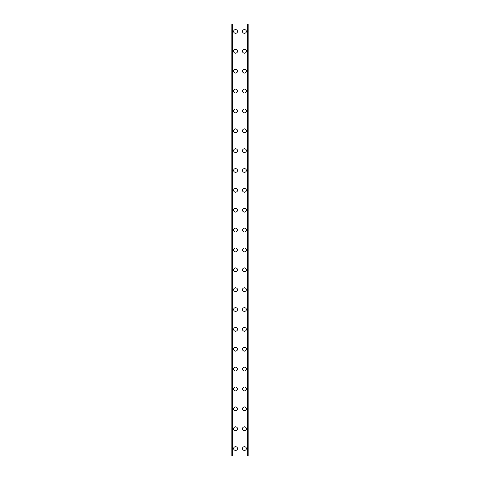 <?xml version="1.0" encoding="UTF-8"?>
<svg xmlns="http://www.w3.org/2000/svg" width="480" height="480" viewBox="0 0 480 480"><rect width="100%" height="100%" fill="white"/><g stroke="black" fill="none" stroke-linecap="round" stroke-linejoin="round"><path stroke-width="0.72" d="M233.67 448.554A1.86 1.86 0 0 1 235.53 446.688A1.86 1.86 0 0 1 237.396 448.554A1.86 1.86 0 0 1 235.53 450.414A1.86 1.86 0 0 1 233.67 448.554M233.67 428.688A1.86 1.86 0 0 1 235.53 426.828A1.86 1.86 0 0 1 237.396 428.688A1.86 1.86 0 0 1 235.53 430.554A1.86 1.86 0 0 1 233.67 428.688M233.67 408.828A1.86 1.86 0 0 1 235.53 406.968A1.86 1.86 0 0 1 237.396 408.828A1.86 1.86 0 0 1 235.53 410.688A1.86 1.86 0 0 1 233.67 408.828M233.67 388.968A1.86 1.86 0 0 1 235.53 387.102A1.86 1.86 0 0 1 237.396 388.968A1.86 1.86 0 0 1 235.53 390.828A1.86 1.86 0 0 1 233.67 388.968M233.67 369.102A1.86 1.86 0 0 1 235.53 367.242A1.86 1.86 0 0 1 237.396 369.102A1.86 1.86 0 0 1 235.53 370.968A1.86 1.86 0 0 1 233.67 369.102M233.67 349.242A1.86 1.86 0 0 1 235.53 347.382A1.86 1.86 0 0 1 237.396 349.242A1.86 1.86 0 0 1 235.53 351.102A1.86 1.86 0 0 1 233.67 349.242M233.67 329.382A1.86 1.86 0 0 1 235.53 327.516A1.86 1.86 0 0 1 237.396 329.382A1.86 1.86 0 0 1 235.53 331.242A1.86 1.86 0 0 1 233.67 329.382M233.67 309.516A1.86 1.86 0 0 1 235.53 307.656A1.86 1.86 0 0 1 237.396 309.516A1.86 1.86 0 0 1 235.53 311.382A1.86 1.86 0 0 1 233.67 309.516M233.67 289.656A1.86 1.86 0 0 1 235.53 287.796A1.86 1.86 0 0 1 237.396 289.656A1.86 1.86 0 0 1 235.53 291.516A1.86 1.86 0 0 1 233.67 289.656M233.67 269.796A1.86 1.86 0 0 1 235.53 267.93A1.86 1.86 0 0 1 237.396 269.796A1.86 1.86 0 0 1 235.53 271.656A1.86 1.86 0 0 1 233.67 269.796M233.67 249.93A1.86 1.86 0 0 1 235.53 248.07A1.86 1.86 0 0 1 237.396 249.93A1.86 1.86 0 0 1 235.53 251.796A1.86 1.86 0 0 1 233.67 249.93M233.67 230.07A1.86 1.86 0 0 1 235.53 228.204A1.86 1.86 0 0 1 237.396 230.07A1.86 1.86 0 0 1 235.53 231.93A1.86 1.86 0 0 1 233.67 230.07M233.67 210.204A1.86 1.86 0 0 1 235.53 208.344A1.86 1.86 0 0 1 237.396 210.204A1.86 1.86 0 0 1 235.53 212.07A1.86 1.86 0 0 1 233.67 210.204M233.67 190.344A1.86 1.86 0 0 1 235.53 188.484A1.86 1.86 0 0 1 237.396 190.344A1.86 1.86 0 0 1 235.53 192.204A1.86 1.86 0 0 1 233.67 190.344M233.67 170.484A1.86 1.86 0 0 1 235.53 168.618A1.86 1.86 0 0 1 237.396 170.484A1.86 1.86 0 0 1 235.53 172.344A1.86 1.86 0 0 1 233.67 170.484M233.67 150.618A1.86 1.86 0 0 1 235.53 148.758A1.86 1.86 0 0 1 237.396 150.618A1.86 1.86 0 0 1 235.53 152.484A1.86 1.86 0 0 1 233.67 150.618M233.67 130.758A1.86 1.86 0 0 1 235.53 128.898A1.86 1.86 0 0 1 237.396 130.758A1.86 1.86 0 0 1 235.53 132.618A1.86 1.86 0 0 1 233.67 130.758M233.67 110.898A1.86 1.86 0 0 1 235.53 109.032A1.86 1.86 0 0 1 237.396 110.898A1.86 1.86 0 0 1 235.53 112.758A1.86 1.86 0 0 1 233.67 110.898M233.67 91.032A1.86 1.86 0 0 1 235.53 89.172A1.86 1.86 0 0 1 237.396 91.032A1.86 1.86 0 0 1 235.53 92.898A1.86 1.86 0 0 1 233.67 91.032M233.67 71.172A1.86 1.86 0 0 1 235.53 69.312A1.86 1.86 0 0 1 237.396 71.172A1.86 1.86 0 0 1 235.53 73.032A1.86 1.86 0 0 1 233.67 71.172M233.67 51.312A1.86 1.86 0 0 1 235.53 49.446A1.86 1.86 0 0 1 237.396 51.312A1.86 1.86 0 0 1 235.53 53.172A1.86 1.86 0 0 1 233.67 51.312M233.67 31.446A1.86 1.86 0 0 1 235.53 29.586A1.86 1.86 0 0 1 237.396 31.446A1.86 1.86 0 0 1 235.53 33.312A1.86 1.86 0 0 1 233.67 31.446M242.604 448.554A1.86 1.86 0 0 1 244.47 446.688A1.86 1.86 0 0 1 246.33 448.554A1.86 1.86 0 0 1 244.47 450.414A1.86 1.86 0 0 1 242.604 448.554M242.604 428.688A1.86 1.86 0 0 1 244.47 426.828A1.86 1.86 0 0 1 246.33 428.688A1.86 1.86 0 0 1 244.47 430.554A1.86 1.86 0 0 1 242.604 428.688M242.604 408.828A1.86 1.86 0 0 1 244.47 406.968A1.86 1.86 0 0 1 246.33 408.828A1.86 1.86 0 0 1 244.47 410.688A1.86 1.86 0 0 1 242.604 408.828M242.604 388.968A1.86 1.86 0 0 1 244.47 387.102A1.86 1.86 0 0 1 246.33 388.968A1.86 1.86 0 0 1 244.47 390.828A1.86 1.86 0 0 1 242.604 388.968M242.604 369.102A1.86 1.86 0 0 1 244.47 367.242A1.86 1.86 0 0 1 246.33 369.102A1.86 1.86 0 0 1 244.47 370.968A1.86 1.86 0 0 1 242.604 369.102M242.604 349.242A1.86 1.86 0 0 1 244.47 347.382A1.86 1.86 0 0 1 246.33 349.242A1.86 1.86 0 0 1 244.47 351.102A1.86 1.86 0 0 1 242.604 349.242M242.604 329.382A1.86 1.86 0 0 1 244.47 327.516A1.86 1.86 0 0 1 246.33 329.382A1.86 1.86 0 0 1 244.47 331.242A1.86 1.86 0 0 1 242.604 329.382M242.604 309.516A1.86 1.86 0 0 1 244.47 307.656A1.86 1.86 0 0 1 246.33 309.516A1.86 1.86 0 0 1 244.47 311.382A1.86 1.86 0 0 1 242.604 309.516M242.604 289.656A1.86 1.86 0 0 1 244.47 287.796A1.86 1.86 0 0 1 246.33 289.656A1.86 1.86 0 0 1 244.47 291.516A1.86 1.86 0 0 1 242.604 289.656M242.604 269.796A1.86 1.86 0 0 1 244.47 267.93A1.86 1.86 0 0 1 246.33 269.796A1.86 1.86 0 0 1 244.47 271.656A1.86 1.86 0 0 1 242.604 269.796M242.604 249.93A1.86 1.86 0 0 1 244.47 248.07A1.86 1.86 0 0 1 246.33 249.93A1.86 1.86 0 0 1 244.47 251.796A1.86 1.86 0 0 1 242.604 249.93M242.604 230.07A1.86 1.86 0 0 1 244.47 228.204A1.86 1.86 0 0 1 246.33 230.07A1.86 1.86 0 0 1 244.47 231.93A1.86 1.86 0 0 1 242.604 230.07M242.604 210.204A1.86 1.86 0 0 1 244.47 208.344A1.86 1.86 0 0 1 246.33 210.204A1.86 1.86 0 0 1 244.47 212.07A1.86 1.86 0 0 1 242.604 210.204M242.604 190.344A1.86 1.86 0 0 1 244.47 188.484A1.86 1.86 0 0 1 246.33 190.344A1.86 1.86 0 0 1 244.47 192.204A1.86 1.86 0 0 1 242.604 190.344M242.604 170.484A1.86 1.86 0 0 1 244.47 168.618A1.86 1.86 0 0 1 246.33 170.484A1.86 1.86 0 0 1 244.47 172.344A1.86 1.86 0 0 1 242.604 170.484M242.604 150.618A1.86 1.86 0 0 1 244.47 148.758A1.86 1.86 0 0 1 246.33 150.618A1.86 1.86 0 0 1 244.47 152.484A1.86 1.86 0 0 1 242.604 150.618M242.604 130.758A1.86 1.86 0 0 1 244.47 128.898A1.86 1.86 0 0 1 246.33 130.758A1.86 1.86 0 0 1 244.47 132.618A1.86 1.86 0 0 1 242.604 130.758M242.604 110.898A1.86 1.86 0 0 1 244.47 109.032A1.86 1.86 0 0 1 246.33 110.898A1.86 1.86 0 0 1 244.47 112.758A1.86 1.86 0 0 1 242.604 110.898M242.604 91.032A1.86 1.86 0 0 1 244.47 89.172A1.86 1.86 0 0 1 246.33 91.032A1.86 1.86 0 0 1 244.47 92.898A1.86 1.86 0 0 1 242.604 91.032M242.604 71.172A1.86 1.86 0 0 1 244.47 69.312A1.86 1.86 0 0 1 246.33 71.172A1.86 1.86 0 0 1 244.47 73.032A1.86 1.86 0 0 1 242.604 71.172M242.604 51.312A1.86 1.86 0 0 1 244.47 49.446A1.86 1.86 0 0 1 246.33 51.312A1.86 1.86 0 0 1 244.47 53.172A1.86 1.86 0 0 1 242.604 51.312M242.604 31.446A1.86 1.86 0 0 1 244.47 29.586A1.86 1.86 0 0 1 246.33 31.446A1.86 1.86 0 0 1 244.47 33.312A1.86 1.86 0 0 1 242.604 31.446M248.106 24L231.804 24L231.804 456L248.196 456L248.196 24L248.106 456M232.272 24L232.272 456M247.728 24L247.728 456M248.196 24L248.196 456L248.196 24M231.894 24L231.894 456M232.17 24L232.17 456M232.212 24L232.212 456M247.788 24L247.788 456M247.83 24L247.83 456"/></g></svg>
